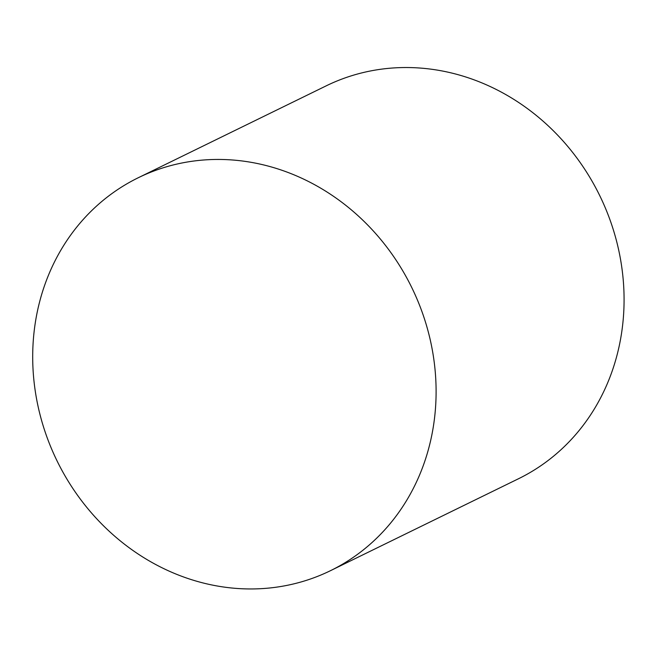 <?xml version="1.0" encoding="UTF-8"?>
<svg xmlns="http://www.w3.org/2000/svg" width="656" height="656" viewBox="0 0 656 656"><rect width="100%" height="100%" fill="white"/><g stroke="black" fill="none" stroke-linecap="round" stroke-linejoin="round"><path stroke-width="0.98" d="M138.318 177.719L326.294 85.805A218.71 197.407 63.9 0 1 599.715 195.578A218.71 197.407 63.9 0 1 518.445 478.773L330.468 570.687A218.71 197.407 63.9 0 1 34.096 382.128A218.71 197.407 63.9 0 1 138.318 177.719A218.71 197.407 63.9 0 1 411.738 287.492A218.71 197.407 63.9 0 1 330.468 570.687"/></g></svg>
